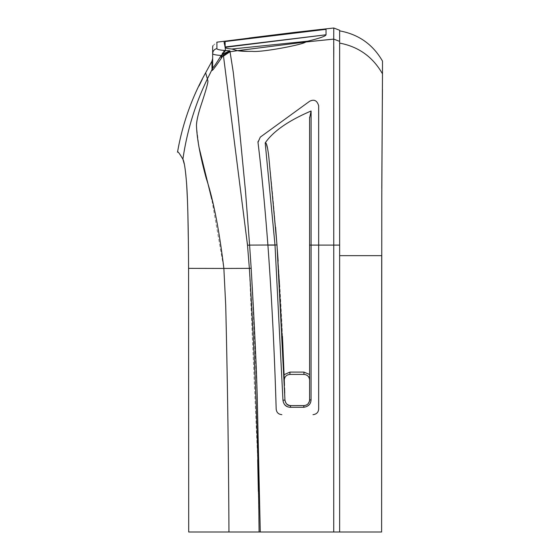 <?xml version="1.0" encoding="UTF-8"?>
<svg xmlns="http://www.w3.org/2000/svg" width="560" height="560" viewBox="0 0 560 560"><rect width="100%" height="100%" fill="white"/><g stroke="black" fill="none" stroke-linecap="round" stroke-linejoin="round"><path stroke-width="0.42" stroke-dasharray="2.8 2.1" d="M225.155 41.545L313.887 30.408M313.726 30.422L320.663 29.813M320.418 29.771L230.041 40.74M319.438 29.918L326.039 29.344L326.032 33.824M233.744 40.208L225.806 41.447M222.859 41.23L223.958 41.307L224.189 42.791M224.546 44.569L225.106 46.977L326.039 34.783C325.703 36.155 319.585 38.297 307.685 41.195L305.76 41.979C303.065 43.302 296.191 45.164 285.131 47.572C269.899 50.302 258.916 51.569 252.175 51.366L248.227 51.373M212.856 45.787L216.909 42.168L216.909 48.594C217.021 49.476 219.877 50.127 225.491 50.547L225.134 41.545L326.039 29.344M246.134 49.574L237.461 50.673L231.931 49.014C227.304 48.636 225.036 48.076 225.12 47.327L326.039 34.783M231.931 49.014L307.685 41.195M333.76 219.387L333.753 139.881M333.746 107.548L333.746 57.141M333.802 46.816L333.718 39.27M257.95 141.729L260.288 137.123L309.666 101.248C314.153 99.008 317.156 100.534 318.668 105.833L318.661 193.046M318.668 233.646L318.675 276.668M257.992 142.38C261.555 171.199 264.859 205.443 267.904 245.098C271.74 297.542 274.498 352.233 276.185 409.164C276.605 412.531 278.495 414.358 281.848 414.638M212.66 53.606C212.716 54.446 215.558 55.076 221.2 55.482L222.866 54.047L229.887 50.799L230.034 51.744C230.419 54.824 232.309 61.929 235.473 90.559L245.644 192.941L249.592 245.098L268.142 245.098M279.79 34.23L225.134 41.545M223.958 41.307L227.066 40.922M230.818 40.439L248.941 38.045M294.287 32.431L309.687 30.702M339.64 30.877L339.64 41.363L333.725 39.116L333.767 28L339.64 30.562M339.64 530.656L339.633 245.105L333.753 245.098L333.725 532M339.64 41.356L339.64 44.506M339.64 47.782L339.633 245.105M339.64 448.588L339.64 264.25L339.64 448.588M339.64 43.099L339.64 44.625L339.64 43.099C358.589 46.683 372.876 56.938 382.487 73.85L382.445 89.236M318.675 356.09L318.668 408.989C318.416 412.349 316.526 414.239 312.998 414.673M257.25 397.943L251.167 268.254L249.361 268.366L257.691 459.781M258.356 491.33L259.077 532L260.155 532M229.348 532L228.956 532C228.529 453.054 227.444 377.475 225.708 305.249L223.867 268.443L249.361 268.366L247.513 245.245L249.592 245.098M188.384 242.312L188.573 268.366L223.867 268.443L211.771 199.241M221.053 532L188.699 532M197.68 116.984L200.333 107.359C205.555 91.721 208.082 82.943 207.921 81.025L205.618 72.835L211.932 61.229L205.618 72.835M199.094 147.595L196.532 126.861L197.078 120.043M187.922 215.978L187.418 199.521M186.655 184.31L185.906 175.392M185.136 169.127L184.128 163.569M182.945 159.334L182.896 159.187C179.312 153.139 177.52 150.808 177.513 152.187M182.896 159.187C187.005 130.949 195.167 104.188 207.382 78.904L212.016 70.049C211.456 72.079 214.536 68.159 221.263 58.289L223.377 55.146L223.503 56.056L225.918 53.424M247.338 243.117L223.503 56.056M212.576 68.383L212.66 66.997L212.016 69.608L211.932 61.229L212.653 58.653M212.66 58.632L212.66 67.032M212.66 67.053L212.66 58.373M222.866 54.047L223.377 55.146L229.887 50.799M221.963 54.894L222.152 56.98M212.66 67.445C212.331 69.02 215.18 65.037 221.2 55.482L221.263 58.289M266.322 143.857L265.216 142.912C273.196 131.285 288.491 120.652 311.094 111.006L309.596 117.292L309.596 374.479L303.926 372.099L289.94 372.099L284.067 374.696C281.442 298.55 276.367 226.093 268.849 157.325L275.597 227.192M278.152 261.135L282.45 336.28M309.596 313.831L309.596 337.078M309.596 310.499L309.596 262.752M309.596 245.154L309.596 118.23M309.596 380.016L309.596 378.931M308.728 377.062A5.67 5.67 0 0 1 309.596 380.072L309.596 399.917A5.67 5.67 0 0 1 309.596 399.987M284.732 393.078L284.55 387.989M309.176 402.059A5.67 5.67 0 0 1 307.902 403.956M306.131 405.139A5.67 5.67 0 0 1 303.926 405.587L290.633 405.587A5.67 5.67 0 0 1 288.295 405.083M284.326 379.302A5.67 5.67 0 0 1 289.94 374.409L303.926 374.409A5.67 5.67 0 0 1 305.256 374.563M305.438 374.612A5.67 5.67 0 0 1 307.384 375.585M307.426 375.613A5.67 5.67 0 0 1 308.14 376.285M308.161 376.306A5.67 5.67 0 0 1 308.707 377.027M284.277 380.254L284.277 380.282A5.67 5.67 0 0 1 284.319 379.351M276.997 245.056L279.776 286.146L282.688 341.446L284.963 400.106L285.432 402.178A5.67 5.67 0 0 1 284.963 400.099A5358.801 5358.801 0 0 0 284.459 385.392M288.148 405.013A5.67 5.67 0 0 1 286.573 403.872M286.503 403.802A5.67 5.67 0 0 1 285.481 402.283L286.524 403.823M309.596 301.336L309.596 245.098L311.087 245.098L311.059 399.917L309.596 399.917L309.596 380.058A5.67 5.67 0 0 0 303.926 374.409L303.926 374.409C307.37 374.745 309.26 376.635 309.596 380.072L309.561 400.568M297.143 407.288L303.667 407.288C308.014 406.511 310.478 404.061 311.059 399.917M282.954 400.162C283.535 404.145 285.999 406.518 290.339 407.288L296.996 407.288M275.023 245.098L265.202 142.919M304.108 405.58L290.633 405.587L303.926 405.587A5.67 5.67 0 0 0 309.596 399.917L309.596 117.292M275.009 245.098L276.99 244.958L268.359 153.377M268.17 152.061L267.89 150.304M267.869 150.192L267.603 148.743M267.596 148.701L267.442 147.91M284.067 374.696L284.151 376.894M284.186 377.825L284.277 380.282A5.67 5.67 0 0 1 289.94 374.409C286.496 374.745 284.606 376.635 284.27 380.072L284.277 380.282A5358.801 5358.801 0 0 1 284.963 400.099A5.67 5.67 0 0 0 290.633 405.587L290.633 405.587C287.301 405.307 285.411 403.48 284.963 400.106L284.466 385.553M290.339 407.288L290.633 405.587L290.052 405.552M304.479 405.559L305.97 405.202M306.075 405.16L307.552 404.271M307.678 404.166L309.533 400.757M309.582 400.302L309.596 399.917M382.375 99.659L382.235 115.01M381.794 188.307L381.71 255.661L339.64 255.661M381.122 532L377.195 532M329.784 39.487L333.725 39.116M318.668 245.098L333.753 245.098M339.64 30.261L333.767 28M222.516 53.067L223.797 51.401M289.94 374.409L289.94 372.099M303.926 372.099L303.926 374.409C307.37 374.745 309.26 376.635 309.596 380.072M284.207 400.127L284.963 400.106M202.279 79.352L199.059 85.918M286.552 403.851L289.989 405.545M277.151 247.1L279.776 286.146"/><path stroke-width="0.84" d="M225.806 41.447L225.155 41.545M320.663 29.813L313.726 30.422M237.419 39.697L313.565 30.436L326.032 29.337L225.113 41.545L237.468 39.69L225.113 41.545L225.078 46.977L326.039 34.783L326.032 29.337L319.438 29.918M313.887 30.408L320.418 29.771M230.041 40.74L233.744 40.208M333.718 39.27L333.767 28L294.287 32.431L223.958 41.307L225.141 47.327C225.036 48.076 227.297 48.636 231.931 49.014L307.685 41.195C319.578 38.297 325.696 36.155 326.039 34.783L225.141 47.327L225.491 50.547C219.758 50.106 216.902 49.462 216.909 48.594L216.909 42.168L222.978 41.412M248.227 51.373L237.461 50.673L305.76 41.986L307.685 41.195M223.958 41.307L222.866 41.412L223.958 41.307M224.189 42.791L224.546 44.569M246.134 49.574L305.76 41.979L329.784 39.487M312.998 414.673C316.519 414.246 318.409 412.349 318.668 408.989L318.668 245.098L333.753 245.098L333.76 219.387M333.753 139.881L333.746 107.548M333.746 57.141L333.802 46.816M318.661 193.046L318.668 233.646M290.332 407.288L290.633 405.587C287.392 405.391 285.502 403.564 284.963 400.106L282.954 400.162L275.009 245.098L282.954 400.162C283.619 404.712 286.076 407.085 290.332 407.288L303.667 407.288C308.357 406.588 310.821 404.131 311.059 399.917L311.087 245.098L318.668 245.098L318.668 105.833C317.163 100.541 314.16 99.015 309.666 101.248L260.288 137.123L257.992 142.38C261.555 171.199 264.852 205.443 267.904 245.098C271.74 297.535 274.498 352.226 276.185 409.164C276.605 412.531 278.495 414.358 281.848 414.638M223.377 55.146L247.513 245.238L249.592 245.098L245.567 192.059L238.378 117.957L233.261 72.205L230.034 51.737L237.461 50.673L230.034 51.737L229.887 50.806L225.491 50.547L229.887 50.799M326.039 34.783L326.032 33.824M313.565 30.436L279.79 34.23M227.066 40.922L230.818 40.439M248.941 38.045L294.287 32.431M309.687 30.702L320.369 29.456M339.64 30.562L339.64 30.877C358.561 34.321 372.841 44.394 382.487 61.082L382.487 73.85L382.487 61.082M377.195 532L333.725 532L339.64 532L339.64 448.588L339.64 530.656M339.64 44.506L339.64 47.782M339.64 255.661L339.64 44.625L339.64 264.25L339.64 255.661L381.71 255.661L381.612 532L339.64 532L339.64 30.261L333.767 28M339.64 34.853L339.64 41.356L339.64 34.853M318.675 276.668L318.675 356.09M249.298 268.359L251.167 268.254L249.592 245.098L251.167 268.254C254.513 325.955 256.543 369.327 257.264 398.356L260.267 532L257.25 397.943M188.699 532L188.573 268.366L188.699 532L333.725 532L221.053 532M258.356 491.33L257.691 459.781M197.078 120.043L197.68 116.984M199.094 147.595L211.771 199.241M188.384 242.312L187.922 215.978M187.418 199.521L186.655 184.31M185.906 175.392L185.136 169.127M184.128 163.569L182.945 159.334M205.667 72.94L207.382 78.904L212.016 69.608L212.66 66.997L212.66 58.45L211.932 61.229L212.016 70.049L212.576 68.383M212.023 70.147L212.016 69.608M212.66 58.45L211.932 61.229L205.618 72.835C191.758 97.657 182.392 124.103 177.513 152.187C177.52 150.808 179.312 153.146 182.896 159.187C187.005 130.949 195.167 104.188 207.382 78.904L207.921 81.025C208.089 82.915 205.562 91.693 200.333 107.359C197.47 116.627 196.203 123.13 196.532 126.861C197.12 139.587 200.347 156.723 206.22 178.283C213.255 199.444 219.135 229.495 223.867 268.443L249.361 268.366L247.338 243.117M212.66 58.373L212.66 53.606C212.66 54.432 215.502 55.055 221.186 55.482L221.277 58.296C214.669 67.956 211.582 71.876 212.016 70.049L212.66 67.445C212.296 69.244 215.145 65.254 221.186 55.482L222.901 54.026L229.887 50.806L223.37 55.139L223.51 56.056L230.034 51.737L225.918 53.424M221.277 58.296L223.356 55.132L222.901 54.026M182.896 159.187C184.345 161.826 185.626 170.618 186.739 185.563C187.81 202.664 188.419 230.258 188.573 268.366L223.867 268.443L225.708 305.249C227.465 377.734 228.55 453.313 228.963 532M249.361 268.366C255.003 356.132 258.244 444.01 259.091 532M339.64 245.105L333.753 245.098L333.725 532M339.64 41.363L333.725 39.116L333.753 245.098M257.95 141.729L257.992 142.38M333.725 39.116L305.76 41.986C302.988 44.653 261.982 52.5 252.196 51.366C245.224 51.436 240.31 51.205 237.461 50.673L231.931 49.014M223.797 51.401L225.491 50.547L221.956 54.887L222.166 56.994M212.66 53.606L212.66 47.201L212.66 53.606C212.877 50.925 214.291 49.252 216.909 48.594C214.291 49.252 212.877 50.925 212.66 53.606L212.66 67.445M212.856 45.787L212.66 47.201M309.596 118.23L311.094 111.006L311.087 245.098L311.094 111.006C288.491 120.652 273.196 131.285 265.209 142.919C266.427 142.121 267.638 146.916 268.849 157.318L276.997 245.056M265.195 142.926L275.016 245.098M318.668 245.098L309.596 245.098L309.596 117.292L309.596 399.917C309.26 403.368 307.37 405.251 303.926 405.58L290.633 405.587C287.721 405.797 285.831 403.97 284.963 400.099L276.99 244.958L284.963 400.106M282.45 336.28L284.067 374.696L289.94 372.099L303.926 372.099L309.596 374.479L309.596 378.931M275.597 227.192L278.152 261.135M309.596 337.078L309.596 310.499M309.596 262.752L309.596 245.154M284.081 374.976L284.27 380.072C284.606 376.635 286.496 374.745 289.94 374.409L303.926 374.409C307.37 374.745 309.26 376.635 309.596 380.072L309.596 380.016M284.277 380.282L284.347 382.298L284.277 380.282A5358.801 5358.801 0 0 1 284.459 385.392M284.55 387.989L284.732 393.078M303.667 407.288L303.926 405.58L303.667 407.288M309.596 399.987A5.67 5.67 0 0 1 309.176 402.059M307.902 403.956A5.67 5.67 0 0 1 306.131 405.139M289.94 372.099L289.94 374.409L303.926 374.409L303.926 372.099M268.359 153.377L268.17 152.061M267.442 147.91L266.322 143.857M284.151 376.894L284.186 377.825M289.94 374.409L303.926 374.409M304.108 405.58L304.479 405.559M309.533 400.757L309.582 400.302M309.596 313.831L309.596 301.336M381.122 532L381.612 532L381.794 194.698L382.487 73.85C372.869 56.938 358.582 46.69 339.64 43.099M382.445 89.236L382.375 99.659M382.235 115.01L381.794 188.307M249.592 245.098L276.99 244.958M221.963 54.88L222.516 53.067M212.66 67.487L212.66 67.102M311.059 399.917L309.596 399.917L309.596 117.299M267.904 245.098L275.009 245.098M282.954 400.162L284.207 400.127M199.059 85.918L202.279 79.352M290.626 405.587L291.809 405.587M284.466 385.553L282.842 344.897M282.842 344.785L282.688 341.446"/></g></svg>
